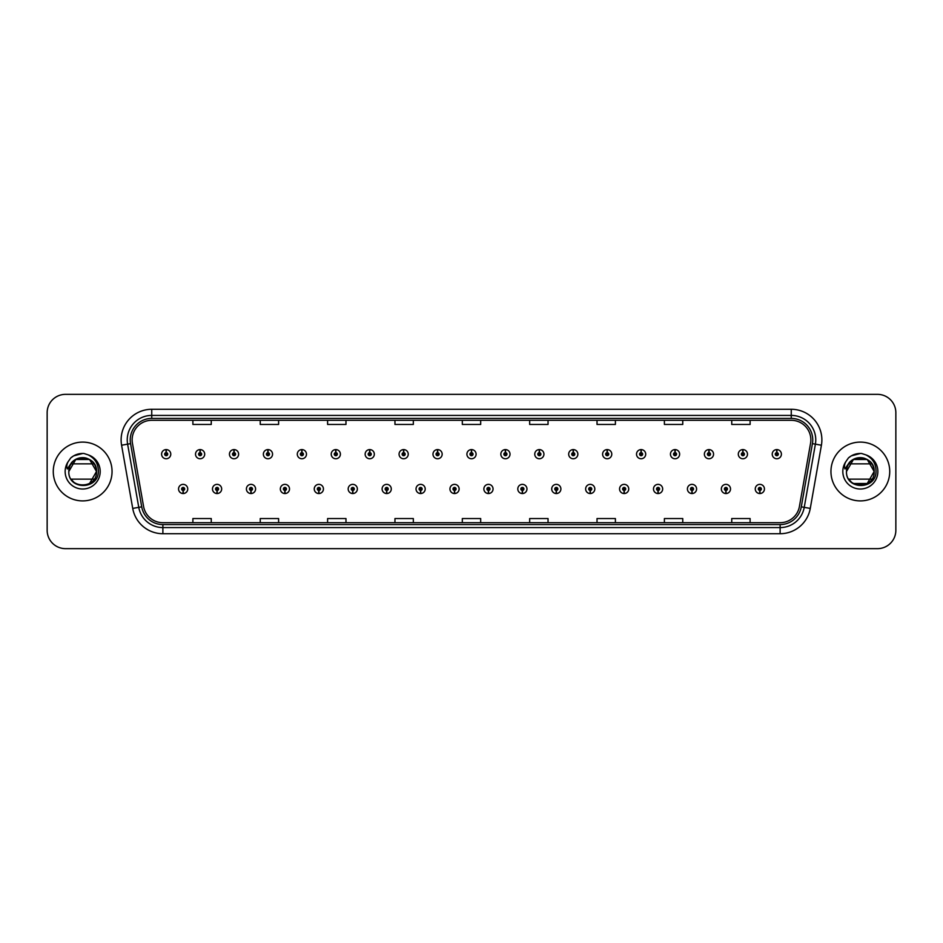 <?xml version="1.0" encoding="UTF-8"?>
<svg xmlns="http://www.w3.org/2000/svg" width="943" height="943" viewBox="0 0 943 943"><rect width="100%" height="100%" fill="white"/><g stroke="black" fill="none" stroke-linecap="round" stroke-linejoin="round"><path stroke-width="1.41" d="M217.008 490.478L216.878 493.543A4.597 4.597 0 0 0 217.279 493.543L217.138 490.478A1.532 1.532 0 0 0 218.599 488.957A1.532 1.532 0 0 0 217.079 487.425A1.532 1.532 0 0 0 215.546 488.957A1.532 1.532 0 0 0 217.008 490.478L217.043 489.558A0.613 0.613 0 0 1 216.466 488.957A0.613 0.613 0 0 1 217.079 488.344A0.613 0.613 0 0 1 217.692 488.957A0.613 0.613 0 0 1 217.102 489.558L217.138 490.478M250.932 490.478L250.803 493.543A4.597 4.597 0 0 0 251.203 493.543L251.062 490.478A1.532 1.532 0 0 0 252.524 488.957A1.532 1.532 0 0 0 251.003 487.425A1.532 1.532 0 0 0 249.471 488.957A1.532 1.532 0 0 0 250.932 490.478L250.968 489.558A0.613 0.613 0 0 1 250.39 488.957A0.613 0.613 0 0 1 251.003 488.344A0.613 0.613 0 0 1 251.604 488.957A0.613 0.613 0 0 1 251.027 489.558L251.062 490.478M284.857 490.478L284.715 493.543A4.597 4.597 0 0 0 285.116 493.543L284.986 490.478A1.532 1.532 0 0 0 286.448 488.957A1.532 1.532 0 0 0 284.916 487.425A1.532 1.532 0 0 0 283.395 488.957A1.532 1.532 0 0 0 284.857 490.478L284.892 489.558A0.613 0.613 0 0 1 284.303 488.957A0.613 0.613 0 0 1 284.916 488.344A0.613 0.613 0 0 1 285.529 488.957A0.613 0.613 0 0 1 284.951 489.558L284.986 490.478M318.781 490.478L318.64 493.543A4.597 4.597 0 0 0 319.04 493.543L318.911 490.478A1.532 1.532 0 0 0 320.372 488.957A1.532 1.532 0 0 0 318.84 487.425A1.532 1.532 0 0 0 317.308 488.957A1.532 1.532 0 0 0 318.781 490.478L318.817 489.558A0.613 0.613 0 0 1 318.227 488.957A0.613 0.613 0 0 1 318.84 488.344A0.613 0.613 0 0 1 319.453 488.957A0.613 0.613 0 0 1 318.875 489.558L318.911 490.478M352.706 490.478L352.564 493.543A4.597 4.597 0 0 0 352.965 493.543L352.835 490.478A1.532 1.532 0 0 0 354.297 488.957A1.532 1.532 0 0 0 352.765 487.425A1.532 1.532 0 0 0 351.232 488.957A1.532 1.532 0 0 0 352.706 490.478L352.741 489.558A0.613 0.613 0 0 1 352.152 488.957A0.613 0.613 0 0 1 352.765 488.344A0.613 0.613 0 0 1 353.377 488.957A0.613 0.613 0 0 1 352.8 489.558L352.835 490.478M386.63 490.478L386.489 493.543A4.597 4.597 0 0 0 386.889 493.543L386.76 490.478A1.532 1.532 0 0 0 388.221 488.957A1.532 1.532 0 0 0 386.689 487.425A1.532 1.532 0 0 0 385.157 488.957A1.532 1.532 0 0 0 386.63 490.478L386.665 489.558A0.613 0.613 0 0 1 386.076 488.957A0.613 0.613 0 0 1 386.689 488.344A0.613 0.613 0 0 1 387.302 488.957A0.613 0.613 0 0 1 386.713 489.558L386.76 490.478M420.543 490.478L420.413 493.543A4.597 4.597 0 0 0 420.814 493.543L420.684 490.478A1.532 1.532 0 0 0 422.146 488.957A1.532 1.532 0 0 0 420.613 487.425A1.532 1.532 0 0 0 419.081 488.957A1.532 1.532 0 0 0 420.543 490.478L420.59 489.558A0.613 0.613 0 0 1 420 488.957A0.613 0.613 0 0 1 420.613 488.344A0.613 0.613 0 0 1 421.226 488.957A0.613 0.613 0 0 1 420.637 489.558L420.684 490.478M454.467 490.478L454.337 493.543A4.597 4.597 0 0 0 454.738 493.543L454.609 490.478A1.532 1.532 0 0 0 456.07 488.957A1.532 1.532 0 0 0 454.538 487.425A1.532 1.532 0 0 0 453.005 488.957A1.532 1.532 0 0 0 454.467 490.478L454.514 489.558A0.613 0.613 0 0 1 453.925 488.957A0.613 0.613 0 0 1 454.538 488.344A0.613 0.613 0 0 1 455.151 488.957A0.613 0.613 0 0 1 454.561 489.558L454.609 490.478M488.391 490.478L488.262 493.543A4.597 4.597 0 0 0 488.663 493.543L488.533 490.478A1.532 1.532 0 0 0 489.995 488.957A1.532 1.532 0 0 0 488.462 487.425A1.532 1.532 0 0 0 486.93 488.957A1.532 1.532 0 0 0 488.391 490.478L488.439 489.558A0.613 0.613 0 0 1 487.849 488.957A0.613 0.613 0 0 1 488.462 488.344A0.613 0.613 0 0 1 489.075 488.957A0.613 0.613 0 0 1 488.486 489.558L488.533 490.478M522.316 490.478L522.186 493.543A4.597 4.597 0 0 0 522.587 493.543L522.457 490.478A1.532 1.532 0 0 0 523.919 488.957A1.532 1.532 0 0 0 522.387 487.425A1.532 1.532 0 0 0 520.854 488.957A1.532 1.532 0 0 0 522.316 490.478L522.363 489.558A0.613 0.613 0 0 1 521.774 488.957A0.613 0.613 0 0 1 522.387 488.344A0.613 0.613 0 0 1 523 488.957A0.613 0.613 0 0 1 522.41 489.558L522.457 490.478M556.24 490.478L556.111 493.543A4.597 4.597 0 0 0 556.511 493.543L556.37 490.478A1.532 1.532 0 0 0 557.843 488.957A1.532 1.532 0 0 0 556.311 487.425A1.532 1.532 0 0 0 554.779 488.957A1.532 1.532 0 0 0 556.24 490.478L556.287 489.558A0.613 0.613 0 0 1 555.698 488.957A0.613 0.613 0 0 1 556.311 488.344A0.613 0.613 0 0 1 556.924 488.957A0.613 0.613 0 0 1 556.335 489.558L556.37 490.478M590.165 490.478L590.035 493.543A4.597 4.597 0 0 0 590.436 493.543L590.294 490.478A1.532 1.532 0 0 0 591.768 488.957A1.532 1.532 0 0 0 590.235 487.425A1.532 1.532 0 0 0 588.703 488.957A1.532 1.532 0 0 0 590.165 490.478L590.2 489.558A0.613 0.613 0 0 1 589.623 488.957A0.613 0.613 0 0 1 590.235 488.344A0.613 0.613 0 0 1 590.848 488.957A0.613 0.613 0 0 1 590.259 489.558L590.294 490.478M624.089 490.478L623.96 493.543A4.597 4.597 0 0 0 624.36 493.543L624.219 490.478A1.532 1.532 0 0 0 625.692 488.957A1.532 1.532 0 0 0 624.16 487.425A1.532 1.532 0 0 0 622.628 488.957A1.532 1.532 0 0 0 624.089 490.478L624.125 489.558A0.613 0.613 0 0 1 623.547 488.957A0.613 0.613 0 0 1 624.16 488.344A0.613 0.613 0 0 1 624.773 488.957A0.613 0.613 0 0 1 624.183 489.558L624.219 490.478M658.014 490.478L657.884 493.543A4.597 4.597 0 0 0 658.285 493.543L658.143 490.478A1.532 1.532 0 0 0 659.605 488.957A1.532 1.532 0 0 0 658.084 487.425A1.532 1.532 0 0 0 656.552 488.957A1.532 1.532 0 0 0 658.014 490.478L658.049 489.558A0.613 0.613 0 0 1 657.471 488.957A0.613 0.613 0 0 1 658.084 488.344A0.613 0.613 0 0 1 658.697 488.957A0.613 0.613 0 0 1 658.108 489.558L658.143 490.478M691.938 490.478L691.797 493.543A4.597 4.597 0 0 0 692.197 493.543L692.068 490.478A1.532 1.532 0 0 0 693.529 488.957A1.532 1.532 0 0 0 691.997 487.425A1.532 1.532 0 0 0 690.476 488.957A1.532 1.532 0 0 0 691.938 490.478L691.973 489.558A0.613 0.613 0 0 1 691.396 488.957A0.613 0.613 0 0 1 691.997 488.344A0.613 0.613 0 0 1 692.61 488.957A0.613 0.613 0 0 1 692.032 489.558L692.068 490.478M725.862 490.478L725.721 493.543A4.597 4.597 0 0 0 726.122 493.543L725.992 490.478A1.532 1.532 0 0 0 727.454 488.957A1.532 1.532 0 0 0 725.921 487.425A1.532 1.532 0 0 0 724.401 488.957A1.532 1.532 0 0 0 725.862 490.478L725.898 489.558A0.613 0.613 0 0 1 725.308 488.957A0.613 0.613 0 0 1 725.921 488.344A0.613 0.613 0 0 1 726.534 488.957A0.613 0.613 0 0 1 725.957 489.558L725.992 490.478M759.787 490.478L759.645 493.543A4.597 4.597 0 0 0 760.046 493.543L759.917 490.478A1.532 1.532 0 0 0 761.378 488.957A1.532 1.532 0 0 0 759.846 487.425A1.532 1.532 0 0 0 758.313 488.957A1.532 1.532 0 0 0 759.787 490.478L759.822 489.558A0.613 0.613 0 0 1 759.233 488.957A0.613 0.613 0 0 1 759.846 488.344A0.613 0.613 0 0 1 760.459 488.957A0.613 0.613 0 0 1 759.881 489.558L759.917 490.478M183.083 490.478L182.954 493.543A4.597 4.597 0 0 0 183.355 493.543L183.213 490.478A1.532 1.532 0 0 0 184.687 488.957A1.532 1.532 0 0 0 183.154 487.425A1.532 1.532 0 0 0 181.622 488.957A1.532 1.532 0 0 0 183.083 490.478L183.119 489.558A0.613 0.613 0 0 1 182.541 488.957A0.613 0.613 0 0 1 183.154 488.344A0.613 0.613 0 0 1 183.767 488.957A0.613 0.613 0 0 1 183.178 489.558L183.213 490.478M200.175 452.64L200.317 449.587A4.597 4.597 0 0 0 199.916 449.587L200.046 452.64A1.532 1.532 0 0 0 198.584 454.172A1.532 1.532 0 0 0 200.116 455.705A1.532 1.532 0 0 0 201.637 454.172A1.532 1.532 0 0 0 200.175 452.64L200.14 453.559A0.613 0.613 0 0 1 200.729 454.172A0.613 0.613 0 0 1 200.116 454.785A0.613 0.613 0 0 1 199.503 454.172A0.613 0.613 0 0 1 200.081 453.559L200.046 452.64M234.1 452.64L234.241 449.587A4.597 4.597 0 0 0 233.84 449.587L233.97 452.64A1.532 1.532 0 0 0 232.508 454.172A1.532 1.532 0 0 0 234.041 455.705A1.532 1.532 0 0 0 235.561 454.172A1.532 1.532 0 0 0 234.1 452.64L234.064 453.559A0.613 0.613 0 0 1 234.642 454.172A0.613 0.613 0 0 1 234.041 454.785A0.613 0.613 0 0 1 233.428 454.172A0.613 0.613 0 0 1 234.005 453.559L233.97 452.64M268.024 452.64L268.154 449.587A4.597 4.597 0 0 0 267.753 449.587L267.895 452.64A1.532 1.532 0 0 0 266.433 454.172A1.532 1.532 0 0 0 267.953 455.705A1.532 1.532 0 0 0 269.486 454.172A1.532 1.532 0 0 0 268.024 452.64L267.989 453.559A0.613 0.613 0 0 1 268.566 454.172A0.613 0.613 0 0 1 267.953 454.785A0.613 0.613 0 0 1 267.352 454.172A0.613 0.613 0 0 1 267.93 453.559L267.895 452.64M301.949 452.64L302.078 449.587A4.597 4.597 0 0 0 301.677 449.587L301.819 452.64A1.532 1.532 0 0 0 300.357 454.172A1.532 1.532 0 0 0 301.878 455.705A1.532 1.532 0 0 0 303.41 454.172A1.532 1.532 0 0 0 301.949 452.64L301.913 453.559A0.613 0.613 0 0 1 302.491 454.172A0.613 0.613 0 0 1 301.878 454.785A0.613 0.613 0 0 1 301.265 454.172A0.613 0.613 0 0 1 301.854 453.559L301.819 452.64M335.873 452.64L336.003 449.587A4.597 4.597 0 0 0 335.602 449.587L335.743 452.64A1.532 1.532 0 0 0 334.27 454.172A1.532 1.532 0 0 0 335.802 455.705A1.532 1.532 0 0 0 337.335 454.172A1.532 1.532 0 0 0 335.873 452.64L335.838 453.559A0.613 0.613 0 0 1 336.415 454.172A0.613 0.613 0 0 1 335.802 454.785A0.613 0.613 0 0 1 335.189 454.172A0.613 0.613 0 0 1 335.779 453.559L335.743 452.64M369.797 452.64L369.927 449.587A4.597 4.597 0 0 0 369.526 449.587L369.668 452.64A1.532 1.532 0 0 0 368.194 454.172A1.532 1.532 0 0 0 369.727 455.705A1.532 1.532 0 0 0 371.259 454.172A1.532 1.532 0 0 0 369.797 452.64L369.75 453.559A0.613 0.613 0 0 1 370.34 454.172A0.613 0.613 0 0 1 369.727 454.785A0.613 0.613 0 0 1 369.114 454.172A0.613 0.613 0 0 1 369.703 453.559L369.668 452.64M403.722 452.64L403.852 449.587A4.597 4.597 0 0 0 403.451 449.587L403.58 452.64A1.532 1.532 0 0 0 402.119 454.172A1.532 1.532 0 0 0 403.651 455.705A1.532 1.532 0 0 0 405.184 454.172A1.532 1.532 0 0 0 403.722 452.64L403.675 453.559A0.613 0.613 0 0 1 404.264 454.172A0.613 0.613 0 0 1 403.651 454.785A0.613 0.613 0 0 1 403.038 454.172A0.613 0.613 0 0 1 403.628 453.559L403.58 452.64M437.646 452.64L437.776 449.587A4.597 4.597 0 0 0 437.375 449.587L437.505 452.64A1.532 1.532 0 0 0 436.043 454.172A1.532 1.532 0 0 0 437.576 455.705A1.532 1.532 0 0 0 439.108 454.172A1.532 1.532 0 0 0 437.646 452.64L437.599 453.559A0.613 0.613 0 0 1 438.189 454.172A0.613 0.613 0 0 1 437.576 454.785A0.613 0.613 0 0 1 436.963 454.172A0.613 0.613 0 0 1 437.552 453.559L437.505 452.64M471.571 452.64L471.7 449.587A4.597 4.597 0 0 0 471.3 449.587L471.429 452.64A1.532 1.532 0 0 0 469.968 454.172A1.532 1.532 0 0 0 471.5 455.705A1.532 1.532 0 0 0 473.032 454.172A1.532 1.532 0 0 0 471.571 452.64L471.524 453.559A0.613 0.613 0 0 1 472.113 454.172A0.613 0.613 0 0 1 471.5 454.785A0.613 0.613 0 0 1 470.887 454.172A0.613 0.613 0 0 1 471.476 453.559L471.429 452.64M505.495 452.64L505.625 449.587A4.597 4.597 0 0 0 505.224 449.587L505.354 452.64A1.532 1.532 0 0 0 503.892 454.172A1.532 1.532 0 0 0 505.424 455.705A1.532 1.532 0 0 0 506.957 454.172A1.532 1.532 0 0 0 505.495 452.64L505.448 453.559A0.613 0.613 0 0 1 506.037 454.172A0.613 0.613 0 0 1 505.424 454.785A0.613 0.613 0 0 1 504.811 454.172A0.613 0.613 0 0 1 505.401 453.559L505.354 452.64M539.42 452.64L539.549 449.587A4.597 4.597 0 0 0 539.148 449.587L539.278 452.64A1.532 1.532 0 0 0 537.816 454.172A1.532 1.532 0 0 0 539.349 455.705A1.532 1.532 0 0 0 540.881 454.172A1.532 1.532 0 0 0 539.42 452.64L539.372 453.559A0.613 0.613 0 0 1 539.962 454.172A0.613 0.613 0 0 1 539.349 454.785A0.613 0.613 0 0 1 538.736 454.172A0.613 0.613 0 0 1 539.325 453.559L539.278 452.64M573.332 452.64L573.474 449.587A4.597 4.597 0 0 0 573.073 449.587L573.203 452.64A1.532 1.532 0 0 0 571.741 454.172A1.532 1.532 0 0 0 573.273 455.705A1.532 1.532 0 0 0 574.806 454.172A1.532 1.532 0 0 0 573.332 452.64L573.297 453.559A0.613 0.613 0 0 1 573.886 454.172A0.613 0.613 0 0 1 573.273 454.785A0.613 0.613 0 0 1 572.66 454.172A0.613 0.613 0 0 1 573.25 453.559L573.203 452.64M607.257 452.64L607.398 449.587A4.597 4.597 0 0 0 606.997 449.587L607.127 452.64A1.532 1.532 0 0 0 605.665 454.172A1.532 1.532 0 0 0 607.198 455.705A1.532 1.532 0 0 0 608.73 454.172A1.532 1.532 0 0 0 607.257 452.64L607.221 453.559A0.613 0.613 0 0 1 607.811 454.172A0.613 0.613 0 0 1 607.198 454.785A0.613 0.613 0 0 1 606.585 454.172A0.613 0.613 0 0 1 607.162 453.559L607.127 452.64M641.181 452.64L641.323 449.587A4.597 4.597 0 0 0 640.922 449.587L641.051 452.64A1.532 1.532 0 0 0 639.59 454.172A1.532 1.532 0 0 0 641.122 455.705A1.532 1.532 0 0 0 642.643 454.172A1.532 1.532 0 0 0 641.181 452.64L641.146 453.559A0.613 0.613 0 0 1 641.735 454.172A0.613 0.613 0 0 1 641.122 454.785A0.613 0.613 0 0 1 640.509 454.172A0.613 0.613 0 0 1 641.087 453.559L641.051 452.64M675.105 452.64L675.247 449.587A4.597 4.597 0 0 0 674.846 449.587L674.976 452.64A1.532 1.532 0 0 0 673.514 454.172A1.532 1.532 0 0 0 675.047 455.705A1.532 1.532 0 0 0 676.567 454.172A1.532 1.532 0 0 0 675.105 452.64L675.07 453.559A0.613 0.613 0 0 1 675.648 454.172A0.613 0.613 0 0 1 675.047 454.785A0.613 0.613 0 0 1 674.434 454.172A0.613 0.613 0 0 1 675.011 453.559L674.976 452.64M709.03 452.64L709.16 449.587A4.597 4.597 0 0 0 708.759 449.587L708.9 452.64A1.532 1.532 0 0 0 707.439 454.172A1.532 1.532 0 0 0 708.959 455.705A1.532 1.532 0 0 0 710.492 454.172A1.532 1.532 0 0 0 709.03 452.64L708.995 453.559A0.613 0.613 0 0 1 709.572 454.172A0.613 0.613 0 0 1 708.959 454.785A0.613 0.613 0 0 1 708.358 454.172A0.613 0.613 0 0 1 708.936 453.559L708.9 452.64M742.954 452.64L743.084 449.587A4.597 4.597 0 0 0 742.683 449.587L742.825 452.64A1.532 1.532 0 0 0 741.363 454.172A1.532 1.532 0 0 0 742.884 455.705A1.532 1.532 0 0 0 744.416 454.172A1.532 1.532 0 0 0 742.954 452.64L742.919 453.559A0.613 0.613 0 0 1 743.497 454.172A0.613 0.613 0 0 1 742.884 454.785A0.613 0.613 0 0 1 742.271 454.172A0.613 0.613 0 0 1 742.86 453.559L742.825 452.64M776.879 452.64L777.008 449.587A4.597 4.597 0 0 0 776.608 449.587L776.749 452.64A1.532 1.532 0 0 0 775.276 454.172A1.532 1.532 0 0 0 776.808 455.705A1.532 1.532 0 0 0 778.34 454.172A1.532 1.532 0 0 0 776.879 452.64L776.843 453.559A0.613 0.613 0 0 1 777.421 454.172A0.613 0.613 0 0 1 776.808 454.785A0.613 0.613 0 0 1 776.195 454.172A0.613 0.613 0 0 1 776.784 453.559L776.749 452.64M166.251 452.64L166.392 449.587A4.597 4.597 0 0 0 165.992 449.587L166.121 452.64A1.532 1.532 0 0 0 164.66 454.172A1.532 1.532 0 0 0 166.192 455.705A1.532 1.532 0 0 0 167.724 454.172A1.532 1.532 0 0 0 166.251 452.64L166.216 453.559A0.613 0.613 0 0 1 166.805 454.172A0.613 0.613 0 0 1 166.192 454.785A0.613 0.613 0 0 1 165.579 454.172A0.613 0.613 0 0 1 166.157 453.559L166.121 452.64M53.268 471.5A29.398 29.398 0 0 0 82.666 500.898A29.398 29.398 0 0 0 112.052 471.5A29.398 29.398 0 0 0 82.666 442.102A29.398 29.398 0 0 0 53.268 471.5A29.398 29.398 0 0 0 82.666 500.898A29.398 29.398 0 0 0 112.052 471.5A29.398 29.398 0 0 0 82.666 442.102A29.398 29.398 0 0 0 53.268 471.5M830.948 471.5A29.398 29.398 0 0 0 860.334 500.898A29.398 29.398 0 0 0 889.732 471.5A29.398 29.398 0 0 0 860.334 442.102A29.398 29.398 0 0 0 830.948 471.5A29.398 29.398 0 0 0 860.334 500.898A29.398 29.398 0 0 0 889.732 471.5A29.398 29.398 0 0 0 860.334 442.102A29.398 29.398 0 0 0 830.948 471.5M132.138 439.898A19.591 19.591 0 0 1 151.74 420.307L791.26 420.307A19.591 19.591 0 0 1 810.556 443.304L799.416 506.497A19.591 19.591 0 0 1 780.12 522.693L162.88 522.693A19.591 19.591 0 0 1 143.584 506.497L132.444 443.304A19.591 19.591 0 0 1 132.138 439.898M130.24 439.898A21.5 21.5 0 0 0 130.57 443.634L141.709 506.827A21.5 21.5 0 0 0 162.88 524.591L780.12 524.591A21.5 21.5 0 0 0 801.291 506.827L812.43 443.634A21.5 21.5 0 0 0 791.26 418.409L151.74 418.409A21.5 21.5 0 0 0 130.24 439.898M121.588 445.226A30.612 30.612 0 0 1 151.74 409.286L791.26 409.286A30.612 30.612 0 0 1 821.412 445.226L810.273 508.418A30.612 30.612 0 0 1 780.12 533.714L162.88 533.714A30.612 30.612 0 0 1 132.727 508.418L121.588 445.226L127.611 444.153A24.494 24.494 0 0 1 151.74 415.415L791.26 415.415A24.494 24.494 0 0 1 815.389 444.153L804.238 507.346A24.494 24.494 0 0 1 780.12 527.585L162.88 527.585A24.494 24.494 0 0 1 138.762 507.346L127.611 444.153A24.494 24.494 0 0 1 127.246 439.898M895.85 412.716A18.365 18.365 0 0 0 877.485 394.351L65.515 394.351A18.365 18.365 0 0 0 47.15 412.716L47.15 530.284A18.365 18.365 0 0 0 65.515 548.649L877.485 548.649A18.365 18.365 0 0 0 895.85 530.284L895.85 412.716L895.85 530.284M462.318 420.307L462.318 424.456L480.682 424.456L480.682 420.307M394.952 420.307L394.952 424.456L413.329 424.456L413.329 420.307M327.598 420.307L327.598 424.456L345.975 424.456L345.975 420.307M260.244 420.307L260.244 424.456L278.609 424.456L278.609 420.307M192.891 420.307L192.891 424.456L211.256 424.456L211.256 420.307M529.671 420.307L529.671 424.456L548.048 424.456L548.048 420.307M597.025 420.307L597.025 424.456L615.402 424.456L615.402 420.307M664.391 420.307L664.391 424.456L682.756 424.456L682.756 420.307M731.744 420.307L731.744 424.456L750.109 424.456L750.109 420.307M480.682 522.693L480.682 518.544L462.318 518.544L462.318 522.693M413.329 522.693L413.329 518.544L394.952 518.544L394.952 522.693M345.975 522.693L345.975 518.544L327.598 518.544L327.598 522.693M278.609 522.693L278.609 518.544L260.244 518.544L260.244 522.693M211.256 522.693L211.256 518.544L192.891 518.544L192.891 522.693M548.048 522.693L548.048 518.544L529.671 518.544L529.671 522.693M615.402 522.693L615.402 518.544L597.025 518.544L597.025 522.693M682.756 522.693L682.756 518.544L664.391 518.544L664.391 522.693M750.109 522.693L750.109 518.544L731.744 518.544L731.744 522.693M47.15 412.716L47.15 530.284M877.485 394.351L65.515 394.351M65.515 548.649L877.485 548.649M170.777 454.172A4.597 4.597 0 0 0 166.392 449.587A4.597 4.597 0 0 1 170.777 454.172A4.597 4.597 0 0 1 166.192 458.758A4.597 4.597 0 0 1 161.595 454.172A4.597 4.597 0 0 1 165.992 449.587M178.557 488.957A4.597 4.597 0 0 0 182.954 493.543A4.597 4.597 0 0 1 178.557 488.957A4.597 4.597 0 0 1 183.154 484.36A4.597 4.597 0 0 1 187.74 488.957A4.597 4.597 0 0 1 183.355 493.543M204.702 454.172A4.597 4.597 0 0 0 200.317 449.587A4.597 4.597 0 0 1 204.702 454.172A4.597 4.597 0 0 1 200.116 458.758A4.597 4.597 0 0 1 195.519 454.172A4.597 4.597 0 0 1 199.916 449.587M238.626 454.172A4.597 4.597 0 0 0 234.241 449.587A4.597 4.597 0 0 1 238.626 454.172A4.597 4.597 0 0 1 234.041 458.758A4.597 4.597 0 0 1 229.444 454.172A4.597 4.597 0 0 1 233.84 449.587M272.551 454.172A4.597 4.597 0 0 0 268.154 449.587A4.597 4.597 0 0 1 272.551 454.172A4.597 4.597 0 0 1 267.953 458.758A4.597 4.597 0 0 1 263.368 454.172A4.597 4.597 0 0 1 267.753 449.587M306.475 454.172A4.597 4.597 0 0 0 302.078 449.587A4.597 4.597 0 0 1 306.475 454.172A4.597 4.597 0 0 1 301.878 458.758A4.597 4.597 0 0 1 297.293 454.172A4.597 4.597 0 0 1 301.677 449.587L301.784 452.027M212.481 488.957A4.597 4.597 0 0 0 216.878 493.543A4.597 4.597 0 0 1 212.481 488.957A4.597 4.597 0 0 1 217.079 484.36A4.597 4.597 0 0 1 221.664 488.957A4.597 4.597 0 0 1 217.279 493.543M246.406 488.957A4.597 4.597 0 0 0 250.803 493.543A4.597 4.597 0 0 1 246.406 488.957A4.597 4.597 0 0 1 251.003 484.36A4.597 4.597 0 0 1 255.588 488.957A4.597 4.597 0 0 1 251.203 493.543M280.33 488.957A4.597 4.597 0 0 0 284.715 493.543A4.597 4.597 0 0 1 280.33 488.957A4.597 4.597 0 0 1 284.916 484.36A4.597 4.597 0 0 1 289.513 488.957A4.597 4.597 0 0 1 285.116 493.543M89.585 459.512L75.746 459.512L68.827 471.5L69.464 467.339A13.839 13.839 0 0 1 86.591 458.227L89.585 459.512L96.504 471.5L89.585 483.488L96.504 471.5C97.353 489.358 67.979 489.358 68.827 471.5C67.979 453.642 97.353 453.642 96.504 471.5C97.353 489.358 67.979 489.358 68.827 471.5C67.979 453.642 97.353 453.642 96.504 471.5C97.353 489.358 67.979 489.358 68.827 471.5C67.979 453.642 97.353 453.642 96.504 471.5C97.353 489.358 67.979 489.358 68.827 471.5C67.979 453.642 97.353 453.642 96.504 471.5C97.353 489.358 67.979 489.358 68.827 471.5L69.464 467.339L68.804 471.5C68.049 490.301 98.461 489.959 98.355 471.5C98.414 463.862 95.007 458.322 88.135 454.856L83.998 453.5C79 453.206 74.603 454.667 70.796 457.897L68.297 461.481C66.776 464.05 66.446 466.537 67.295 468.954L71.762 462.341C75.912 458.18 80.862 456.813 86.591 458.227L89.585 459.512L96.504 471.5C97.353 489.358 67.979 489.358 68.827 471.5C67.979 453.642 97.353 453.642 96.504 471.5C97.353 489.358 67.979 489.358 68.827 471.5C67.979 453.642 97.353 453.642 96.504 471.5C97.353 489.358 67.979 489.358 68.827 471.5L69.464 467.339L68.827 471.5C67.979 453.642 97.353 453.642 96.504 471.5C97.353 489.358 67.979 489.358 68.827 471.5C67.979 453.642 97.353 453.642 96.504 471.5C97.353 489.358 67.979 489.358 68.827 471.5C67.979 453.642 97.353 453.642 96.504 471.5C97.353 489.358 67.979 489.358 68.827 471.5C67.979 453.642 97.353 453.642 96.504 471.5L89.585 459.512L86.591 458.227L89.585 459.512L96.504 471.5C97.353 453.642 67.979 453.642 68.827 471.5L69.464 467.339A13.839 13.839 0 0 1 86.591 458.227L89.585 459.512L96.504 471.5C96.08 464.852 92.768 460.42 86.591 458.227A13.839 13.839 0 0 0 71.138 463.85L94.194 463.85M73.637 481.991L71.585 479.798M94.194 479.15L71.138 479.15M70.831 457.862L73.637 455.87L82.807 453.453L73.637 455.87L70.831 457.862L73.637 455.87L82.807 453.453L73.637 455.87L70.831 457.862L73.637 455.87L82.807 453.453L73.637 455.87L70.831 457.862L73.637 455.87L82.807 453.453L73.637 455.87L70.831 457.862L73.637 455.87L82.807 453.453L73.637 455.87L70.831 457.862L73.637 455.87L82.807 453.453L73.637 455.87L70.831 457.862L73.637 455.87L82.807 453.453L73.637 455.87L70.831 457.862L73.637 455.87L82.807 453.453L73.637 455.87L70.831 457.862L73.637 455.87L82.807 453.453M847.132 467.339A13.839 13.839 0 0 1 864.26 458.227C870.436 460.42 873.748 464.852 874.173 471.5L867.254 459.512L864.26 458.227A13.839 13.839 0 0 0 847.132 467.339L846.472 471.5C845.718 490.301 876.13 489.959 876.023 471.5C876.082 463.862 872.676 458.322 865.804 454.856L861.666 453.5C856.68 453.206 852.272 454.667 848.464 457.897L845.965 461.481C844.445 464.05 844.115 466.537 844.963 468.954L849.431 462.341C853.58 458.18 858.531 456.813 864.26 458.227L867.254 459.512L874.173 471.5C875.021 453.642 845.647 453.642 846.496 471.5L847.132 467.339L846.496 471.5L853.415 459.512L867.254 459.512L853.415 459.512L846.496 471.5C845.647 453.642 875.021 453.642 874.173 471.5C875.021 453.642 845.647 453.642 846.496 471.5C845.647 453.642 875.021 453.642 874.173 471.5C875.021 489.358 845.647 489.358 846.496 471.5C845.647 453.642 875.021 453.642 874.173 471.5C875.021 489.358 845.647 489.358 846.496 471.5C845.647 453.642 875.021 453.642 874.173 471.5C875.021 489.358 845.647 489.358 846.496 471.5L853.415 459.512L867.254 459.512L874.173 471.5C875.021 489.358 845.647 489.358 846.496 471.5C845.647 453.642 875.021 453.642 874.173 471.5C875.021 489.358 845.647 489.358 846.496 471.5C845.647 453.642 875.021 453.642 874.173 471.5C875.021 489.358 845.647 489.358 846.496 471.5C845.647 453.642 875.021 453.642 874.173 471.5C875.021 489.358 845.647 489.358 846.496 471.5L853.415 459.512L867.254 459.512L874.173 471.5L867.254 483.488M851.305 481.991L849.254 479.798M874.173 471.5L867.254 483.488L853.415 483.488M848.806 463.85L871.862 463.85M871.862 479.15L848.806 479.15M848.5 457.862L851.305 455.87L860.476 453.453L851.305 455.87L848.5 457.862L851.305 455.87L860.476 453.453L851.305 455.87L848.5 457.862L851.305 455.87L860.476 453.453L851.305 455.87L848.5 457.862L851.305 455.87L860.476 453.453L851.305 455.87L848.5 457.862L851.305 455.87L860.476 453.453L851.305 455.87L848.5 457.862L851.305 455.87L860.476 453.453L851.305 455.87L848.5 457.862L851.305 455.87L860.476 453.453L851.305 455.87L848.5 457.862L851.305 455.87L860.476 453.453L851.305 455.87L848.5 457.862L851.305 455.87L860.476 453.453M340.399 454.172A4.597 4.597 0 0 0 336.003 449.587A4.597 4.597 0 0 1 340.399 454.172A4.597 4.597 0 0 1 335.802 458.758A4.597 4.597 0 0 1 331.217 454.172A4.597 4.597 0 0 1 335.602 449.587L335.708 452.027M374.324 454.172A4.597 4.597 0 0 0 369.927 449.587A4.597 4.597 0 0 1 374.324 454.172A4.597 4.597 0 0 1 369.727 458.758A4.597 4.597 0 0 1 365.141 454.172A4.597 4.597 0 0 1 369.526 449.587L369.632 452.027M408.248 454.172A4.597 4.597 0 0 0 403.852 449.587A4.597 4.597 0 0 1 408.248 454.172A4.597 4.597 0 0 1 403.651 458.758A4.597 4.597 0 0 1 399.066 454.172A4.597 4.597 0 0 1 403.451 449.587L403.557 452.027M314.255 488.957A4.597 4.597 0 0 0 318.64 493.543A4.597 4.597 0 0 1 314.255 488.957A4.597 4.597 0 0 1 318.84 484.36A4.597 4.597 0 0 1 323.437 488.957A4.597 4.597 0 0 1 319.04 493.543M348.179 488.957A4.597 4.597 0 0 0 352.564 493.543A4.597 4.597 0 0 1 348.179 488.957A4.597 4.597 0 0 1 352.765 484.36A4.597 4.597 0 0 1 357.362 488.957A4.597 4.597 0 0 1 352.965 493.543M382.104 488.957A4.597 4.597 0 0 0 386.489 493.543A4.597 4.597 0 0 1 382.104 488.957A4.597 4.597 0 0 1 386.689 484.36A4.597 4.597 0 0 1 391.286 488.957A4.597 4.597 0 0 1 386.889 493.543M442.173 454.172A4.597 4.597 0 0 0 437.776 449.587A4.597 4.597 0 0 1 442.173 454.172A4.597 4.597 0 0 1 437.576 458.758A4.597 4.597 0 0 1 432.978 454.172A4.597 4.597 0 0 1 437.375 449.587L437.481 452.027M476.097 454.172A4.597 4.597 0 0 0 471.7 449.587A4.597 4.597 0 0 1 476.097 454.172A4.597 4.597 0 0 1 471.5 458.758A4.597 4.597 0 0 1 466.903 454.172A4.597 4.597 0 0 1 471.3 449.587L471.406 452.027M510.022 454.172A4.597 4.597 0 0 0 505.625 449.587A4.597 4.597 0 0 1 510.022 454.172A4.597 4.597 0 0 1 505.424 458.758A4.597 4.597 0 0 1 500.827 454.172A4.597 4.597 0 0 1 505.224 449.587M543.934 454.172A4.597 4.597 0 0 0 539.549 449.587A4.597 4.597 0 0 1 543.934 454.172A4.597 4.597 0 0 1 539.349 458.758A4.597 4.597 0 0 1 534.752 454.172A4.597 4.597 0 0 1 539.148 449.587M577.859 454.172A4.597 4.597 0 0 0 573.474 449.587A4.597 4.597 0 0 1 577.859 454.172A4.597 4.597 0 0 1 573.273 458.758A4.597 4.597 0 0 1 568.676 454.172A4.597 4.597 0 0 1 573.073 449.587M416.028 488.957A4.597 4.597 0 0 0 420.413 493.543A4.597 4.597 0 0 1 416.028 488.957A4.597 4.597 0 0 1 420.613 484.36A4.597 4.597 0 0 1 425.21 488.957A4.597 4.597 0 0 1 420.814 493.543M449.941 488.957A4.597 4.597 0 0 0 454.337 493.543A4.597 4.597 0 0 1 449.941 488.957A4.597 4.597 0 0 1 454.538 484.36A4.597 4.597 0 0 1 459.135 488.957A4.597 4.597 0 0 1 454.738 493.543M483.865 488.957A4.597 4.597 0 0 0 488.262 493.543A4.597 4.597 0 0 1 483.865 488.957A4.597 4.597 0 0 1 488.462 484.36A4.597 4.597 0 0 1 493.059 488.957A4.597 4.597 0 0 1 488.663 493.543M517.79 488.957A4.597 4.597 0 0 0 522.186 493.543A4.597 4.597 0 0 1 517.79 488.957A4.597 4.597 0 0 1 522.387 484.36A4.597 4.597 0 0 1 526.972 488.957A4.597 4.597 0 0 1 522.587 493.543M551.714 488.957A4.597 4.597 0 0 0 556.111 493.543A4.597 4.597 0 0 1 551.714 488.957A4.597 4.597 0 0 1 556.311 484.36A4.597 4.597 0 0 1 560.896 488.957A4.597 4.597 0 0 1 556.511 493.543M611.783 454.172A4.597 4.597 0 0 0 607.398 449.587A4.597 4.597 0 0 1 611.783 454.172A4.597 4.597 0 0 1 607.198 458.758A4.597 4.597 0 0 1 602.601 454.172A4.597 4.597 0 0 1 606.997 449.587M645.707 454.172A4.597 4.597 0 0 0 641.323 449.587A4.597 4.597 0 0 1 645.707 454.172A4.597 4.597 0 0 1 641.122 458.758A4.597 4.597 0 0 1 636.525 454.172A4.597 4.597 0 0 1 640.922 449.587M679.632 454.172A4.597 4.597 0 0 0 675.247 449.587A4.597 4.597 0 0 1 679.632 454.172A4.597 4.597 0 0 1 675.047 458.758A4.597 4.597 0 0 1 670.449 454.172A4.597 4.597 0 0 1 674.846 449.587M713.556 454.172A4.597 4.597 0 0 0 709.16 449.587A4.597 4.597 0 0 1 713.556 454.172A4.597 4.597 0 0 1 708.959 458.758A4.597 4.597 0 0 1 704.374 454.172A4.597 4.597 0 0 1 708.759 449.587M747.481 454.172A4.597 4.597 0 0 0 743.084 449.587A4.597 4.597 0 0 1 747.481 454.172A4.597 4.597 0 0 1 742.884 458.758A4.597 4.597 0 0 1 738.298 454.172A4.597 4.597 0 0 1 742.683 449.587M781.405 454.172A4.597 4.597 0 0 0 777.008 449.587A4.597 4.597 0 0 1 781.405 454.172A4.597 4.597 0 0 1 776.808 458.758A4.597 4.597 0 0 1 772.223 454.172A4.597 4.597 0 0 1 776.608 449.587M585.638 488.957A4.597 4.597 0 0 0 590.035 493.543A4.597 4.597 0 0 1 585.638 488.957A4.597 4.597 0 0 1 590.235 484.36A4.597 4.597 0 0 1 594.821 488.957A4.597 4.597 0 0 1 590.436 493.543M619.563 488.957A4.597 4.597 0 0 0 623.96 493.543A4.597 4.597 0 0 1 619.563 488.957A4.597 4.597 0 0 1 624.16 484.36A4.597 4.597 0 0 1 628.745 488.957A4.597 4.597 0 0 1 624.36 493.543M653.487 488.957A4.597 4.597 0 0 0 657.884 493.543A4.597 4.597 0 0 1 653.487 488.957A4.597 4.597 0 0 1 658.084 484.36A4.597 4.597 0 0 1 662.67 488.957A4.597 4.597 0 0 1 658.285 493.543M687.412 488.957A4.597 4.597 0 0 0 691.797 493.543A4.597 4.597 0 0 1 687.412 488.957A4.597 4.597 0 0 1 691.997 484.36A4.597 4.597 0 0 1 696.594 488.957A4.597 4.597 0 0 1 692.197 493.543M721.336 488.957A4.597 4.597 0 0 0 725.721 493.543A4.597 4.597 0 0 1 721.336 488.957A4.597 4.597 0 0 1 725.921 484.36A4.597 4.597 0 0 1 730.519 488.957A4.597 4.597 0 0 1 726.122 493.543M755.26 488.957A4.597 4.597 0 0 0 759.645 493.543A4.597 4.597 0 0 1 755.26 488.957A4.597 4.597 0 0 1 759.846 484.36A4.597 4.597 0 0 1 764.443 488.957A4.597 4.597 0 0 1 760.046 493.543M791.26 409.286L791.26 418.409M127.611 444.153L130.57 443.634M162.88 533.714L162.88 524.591M780.12 524.591L780.12 533.714M801.291 506.827L810.273 508.418M132.727 508.418L141.709 506.827M812.43 443.634L821.412 445.226M151.74 409.286L151.74 418.409M68.297 461.481A17.516 17.516 0 0 0 82.666 489.016A17.516 17.516 0 0 0 88.135 454.856M845.965 461.481A17.516 17.516 0 0 0 860.334 489.016A17.516 17.516 0 0 0 865.804 454.856"/></g></svg>
